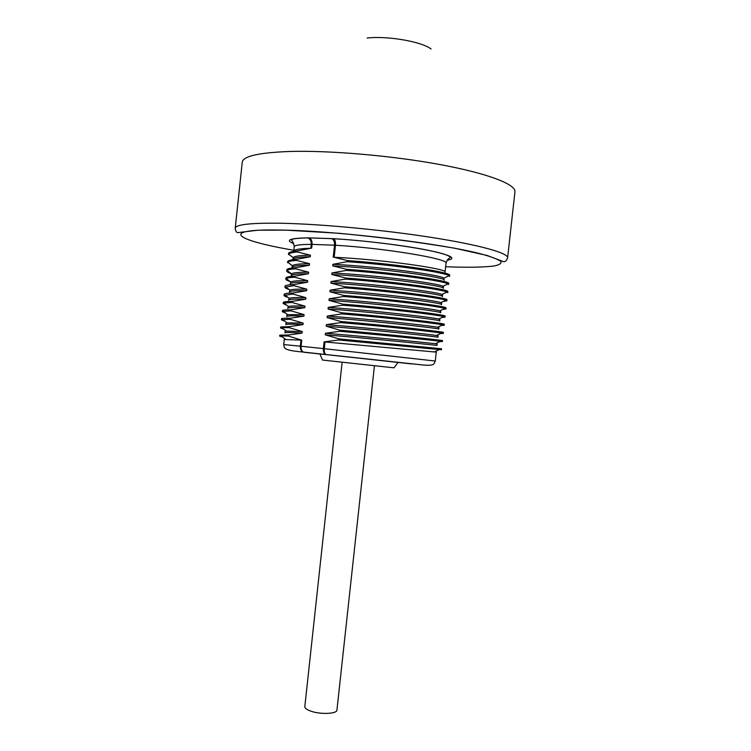 <?xml version="1.0" encoding="UTF-8"?>
<svg xmlns="http://www.w3.org/2000/svg" width="751" height="751" viewBox="0 0 751 751"><rect width="100%" height="100%" fill="white"/><g stroke="black" fill="none" stroke-linecap="round" stroke-linejoin="round"><path stroke-width="1.13" d="M284.676 321.146L281.428 319.842L281.541 318.828C281.606 318.302 284.498 318.105 290.224 318.217L303.902 316.152C292.627 315.655 286.901 315.786 286.732 316.556L286.891 315.073L287.699 314.66L304.071 314.613L303.902 316.152M281.428 319.842L290.111 319.269L290.224 318.217M282.489 337.021L279.682 336.138L280.968 335.894L288.309 336.063L301.752 340.137L284.272 339.499L283.728 344.559L300.316 346.173L300.982 340.015M288.309 336.063L288.422 335.012L302.08 333.115C290.825 332.411 285.127 332.317 284.986 332.843L285.145 331.36L286.234 331.069L302.249 331.566L302.08 333.115M302.249 331.566L289.21 327.661L289.323 326.619L302.991 324.639C291.726 324.028 286.018 324.056 285.859 324.704L286.018 323.221L286.957 322.855L303.16 323.09L302.991 324.639M303.16 323.09L290.111 319.269M304.071 314.613L291.022 310.858L291.135 309.806L304.822 307.675C293.528 307.272 287.793 307.516 287.614 308.408L288.45 306.474C290.365 305.929 295.875 305.817 304.981 306.126L304.822 307.675M304.981 306.126L291.923 302.456L292.036 301.404L305.732 299.189C294.43 298.889 288.675 299.245 288.487 300.259L289.21 298.297C291.012 297.621 296.57 297.405 305.901 297.649L305.732 299.189M305.901 297.649L292.824 294.045L292.937 292.993L306.643 290.703C295.331 290.506 289.567 290.966 289.36 292.101L289.98 290.139C291.651 289.323 297.265 288.994 306.812 289.163L306.643 290.703M306.812 289.163L293.725 285.633L293.838 284.582L307.553 282.216C296.232 282.113 290.459 282.686 290.233 283.953L290.768 281.982C292.299 281.024 297.959 280.592 307.722 280.667L307.553 282.216M307.722 280.667L294.627 277.222L294.739 276.171L308.473 273.73C297.133 273.721 291.341 274.406 291.106 275.795L291.557 273.843C292.956 272.735 298.645 272.181 308.633 272.181L308.473 273.73M308.633 272.181L295.537 268.811L295.65 267.76L309.384 265.234C298.034 265.328 292.233 266.126 291.989 267.638L292.364 265.723C293.613 264.455 299.339 263.779 309.553 263.685L309.384 265.234M309.553 263.685L296.438 260.39L296.551 259.339L310.294 256.739C298.936 256.936 293.125 257.846 292.862 259.47L293.172 257.602C294.27 256.185 300.034 255.378 310.463 255.19L310.294 256.739M310.463 255.19L297.34 251.97L297.452 250.918L310.848 248.252C299.705 248.553 294.007 249.576 293.735 251.313L294.232 246.732C294.476 245.22 300.156 244.432 311.271 244.375C311.393 241.052 310.21 238.902 307.732 237.926C296.476 238.18 291.078 238.912 291.529 240.113C293.031 241.803 293.932 244 294.232 246.732M332.9 264.305C378.551 266.474 440.743 274.913 443.822 278.133L444.16 280.207C447.615 277.541 381.93 268.248 332.731 265.882L332.9 264.305L347.328 261.686L347.45 260.597L334.167 257.274C383.414 259.489 448.516 269.027 445.052 272.05L446.028 263.225C449.624 258.964 384.653 248.093 335.472 245.248L334.167 257.274M332.731 265.882L346.511 269.309L346.389 270.398L331.961 272.932L331.792 274.509L345.563 278.011L345.451 279.1L331.031 281.559L330.862 283.127L344.625 286.722L344.502 287.802L330.102 290.177L329.933 291.754L343.676 295.415L343.564 296.504L329.173 298.804L329.004 300.372L342.738 304.117L342.625 305.206L328.243 307.412L328.074 308.99L341.799 312.81L341.677 313.899L327.314 316.03L327.136 317.598L340.86 321.503L340.738 322.592L326.375 324.639L326.206 326.216L339.912 330.196L339.799 331.285L325.446 333.256L325.277 334.824L338.973 338.889L338.861 339.968L441.457 349.769L441.569 348.755L338.973 338.889M439.382 349.59L434.191 351.937L324.085 341.883L338.861 339.968M434.191 351.937L436.256 352.069L434.529 351.787M320.01 354.021L322.226 354.181M279.682 336.129L279.794 335.124L288.422 335.012M283.578 329.079L280.555 327.99L281.681 327.661L289.21 327.661M280.667 326.995L289.323 326.619M325.446 333.256C368.112 336.664 427.206 342.738 435.317 343.705L437.148 343.92L436.988 345.404C440.114 345.676 374.251 338.776 325.277 334.824M339.799 331.285C383.799 335.077 432.82 340.287 440.518 341.339L442.358 341.63L440.199 341.489M339.912 330.196C390.802 334.58 444.874 340.541 442.47 340.607L442.358 341.63M326.375 324.639C369.408 327.905 428.915 334.242 436.425 335.472L438.049 335.781L437.88 337.265C441.053 337.161 375.209 329.971 326.206 326.216M340.738 322.592C385.15 326.328 434.482 331.811 441.635 333.106L443.25 333.482L440.865 333.453M340.86 321.503C391.769 325.774 445.803 332.055 443.362 332.458L443.25 333.482M327.314 316.03C370.712 319.147 430.614 325.746 437.523 327.258L438.941 327.633L438.781 329.126C441.992 328.656 376.167 321.165 327.136 317.598M341.677 313.899C386.502 317.57 436.143 323.334 442.733 324.883L444.151 325.333L441.532 325.436M341.799 312.81C392.726 316.969 446.742 323.559 444.263 324.31L444.151 325.333M328.243 307.412C372.017 310.379 432.313 317.269 438.612 319.044L439.842 319.494L439.673 320.977C442.93 320.142 377.124 312.35 328.074 308.99M342.625 305.206C387.845 308.811 437.795 314.866 443.832 316.678L445.043 317.175L442.189 317.42M342.738 304.117C393.684 308.163 447.68 315.073 445.155 316.162L445.043 317.175M329.173 298.804C373.322 301.611 434.003 308.783 439.673 310.848L440.734 311.336L440.574 312.829C443.86 311.627 378.091 303.535 329.004 300.372M343.564 296.504C389.196 300.043 439.438 306.399 444.902 308.473L445.944 309.027L442.827 309.412M343.676 295.415C394.65 299.358 448.61 306.577 446.056 308.004L445.944 309.027M330.102 290.177C374.627 292.834 435.693 300.306 440.734 302.653L441.626 303.188L441.466 304.671C444.799 303.113 379.048 294.711 329.933 291.754M344.502 287.802C390.548 291.275 441.09 297.94 445.963 300.278L446.845 300.869L443.456 301.414M344.625 286.722C395.608 290.543 449.549 298.072 446.958 299.846L446.845 300.869M331.031 281.559C375.932 284.056 437.382 291.839 441.776 294.476L442.527 295.04L442.367 296.523C445.737 294.589 380.006 285.896 330.862 283.127M345.451 279.1C391.9 282.507 442.724 289.482 447.014 292.092L447.737 292.712L447.849 291.688C450.487 289.576 396.575 281.728 345.563 278.011M331.961 272.932C377.246 275.26 439.063 283.371 442.808 286.3L443.419 286.882L443.259 288.365C446.676 286.065 380.964 277.072 331.792 274.509M346.389 270.398C393.261 273.73 444.357 281.034 448.047 283.925L448.638 284.545L448.751 283.521C451.417 281.071 397.532 272.913 346.511 269.309M347.328 261.686C394.613 264.943 445.991 272.594 449.07 275.758L449.539 276.387L449.652 275.364C452.355 272.566 398.499 264.099 347.45 260.597M448.995 275.795L448.338 276.086M431.074 48.984C421.611 41.596 387.647 35.701 367.145 38.019M290.412 255.537L288.863 254.382M288.534 253.594L288.534 253.547C288.675 252.327 291.651 251.454 297.452 250.918M288.431 254.57L288.581 254.176C289.276 253.162 292.195 252.43 297.34 251.97M289.379 263.488L287.905 262.39M287.661 261.761L287.661 261.714C287.793 260.588 290.75 259.79 296.551 259.339M287.558 262.737L287.774 262.287C288.572 261.404 291.454 260.766 296.438 260.39M286.788 269.919L286.788 269.881C286.91 268.839 289.858 268.126 295.65 267.76M291.454 273.768C288.224 272.669 286.638 271.712 286.675 270.904L286.966 270.416C287.858 269.647 290.721 269.111 295.537 268.811M290.299 281.634C287.267 280.639 285.765 279.776 285.802 279.062L285.915 278.039C286.018 277.091 288.966 276.462 294.739 276.171M285.802 279.062L286.178 278.555C287.164 277.889 289.98 277.448 294.627 277.222M286.319 287.389L285.464 286.751M289.154 289.52C286.309 288.619 284.892 287.849 284.929 287.22L285.033 286.206C285.136 285.333 288.074 284.798 293.838 284.582M284.929 287.22L293.725 285.633M285.314 295.387L284.704 294.918M284.16 294.392L284.16 294.364C284.254 293.585 287.182 293.125 292.937 292.993M288.027 297.405C285.352 296.607 284.028 295.932 284.056 295.378L292.824 294.045M283.287 302.55L283.287 302.522C283.371 301.827 286.281 301.451 292.036 301.404M286.901 305.31L283.174 303.535L283.878 303.047L291.923 302.456M283.334 311.393L291.022 310.858M282.31 311.665L282.414 310.67C282.489 310.069 285.389 309.778 291.135 309.806M285.784 313.223L282.301 311.693L283.136 311.243L287.699 314.66M394.031 367.83L322.545 360.058M374.42 365.887L336.936 710.07C337.124 713.948 320.198 714.642 310.632 711.075C306.708 709.639 304.765 708.146 304.822 706.578L342.118 362.376M301.752 340.137L301.085 346.249C300.916 349.253 301.724 351.215 303.507 352.144L303.216 352.069C301.132 351.046 300.165 349.074 300.316 346.173L323.352 348.595C323.174 351.646 323.963 353.637 325.737 354.566L411.51 363.906M311.646 248.187L312.05 244.394L311.271 244.375L310.848 248.252M447.136 260.306C457.622 258.428 450.656 254.955 426.249 249.886C402.085 245.145 363.24 240.442 333.453 238.687L331.726 238.64C333.763 239.607 334.693 241.794 334.524 245.201L312.05 244.394C312.219 241.033 311.271 238.884 309.205 237.936L307.478 237.87C289.501 238.217 284.939 240.142 293.772 243.643M333.453 238.687L333.566 238.724C335.059 239.644 335.697 241.822 335.472 245.248L334.524 245.201L333.228 257.18M324.085 341.883L323.352 348.595L324.291 348.689C324.075 351.797 324.629 353.768 325.943 354.613L304.108 352.294M325.033 341.902L324.291 348.689L435.27 361.024C433.853 363.193 435.824 366.235 422.851 364.967L303.216 352.069C281.409 350.144 284.817 347.751 283.728 344.559M293.848 250.261C233.336 240.02 216.832 228.276 285.502 230.153C342.578 231.486 442.33 243.718 480.931 253.894C491.079 256.673 497.688 259.161 500.757 261.339C501.799 263.301 499.612 264.84 494.196 265.967C483.663 267.328 467.479 267.591 445.634 266.755M331.557 238.602L309.036 237.889M235.232 228.229C235.795 224.436 251.463 222.784 282.226 223.272C321.944 224.108 383.911 229.947 431.975 237.504C480.142 245.061 508.399 253.143 507.61 257.818L514.942 191.805C516.031 184.408 488.056 173.453 439.973 164.553C391.994 155.664 329.886 150.322 289.914 151.467C258.935 152.613 243.052 156.18 242.254 162.188L235.232 228.229C235.617 231.12 236.462 232.585 237.767 232.632L257.912 230.21L285.305 230.106L338.945 233.279C380.935 237.278 419.396 242.235 454.308 248.149L487.033 255.434L502.785 261.386C504.606 262.418 506.221 261.235 507.61 257.818M307.478 237.87L333.566 238.724C381.668 241.446 448.929 251.904 450.074 257.34C450.168 258.597 448.112 257.002 446.028 263.225M436.256 352.069L435.27 361.024M280.968 335.894L285.511 339.283M286.234 331.069L281.681 327.661M280.564 327.971L280.667 326.976M286.957 322.855L282.404 319.447M435.317 343.705L440.518 341.339M436.425 335.472L441.635 333.106M437.523 327.258L442.733 324.883M438.612 319.044L443.832 316.678M439.673 310.848L444.902 308.473M440.734 302.653L445.963 300.278M441.776 294.476L447.014 292.092M442.808 286.3L448.047 283.925M443.822 278.133L449.07 275.758M288.44 254.514L288.544 253.547M293.172 257.602L288.581 254.176M287.558 262.69L287.661 261.714M292.364 265.723L287.774 262.287M286.685 270.858L286.788 269.881M291.557 273.843L286.966 270.416M290.768 281.982L286.178 278.555M289.98 290.139L285.399 286.704M284.056 295.35L284.16 294.364M289.21 298.297L284.638 294.871M283.183 303.507L283.287 302.522M288.45 306.474L283.878 303.047M322.555 360.086L319.879 354.003M394.012 367.849L397.946 362.48"/></g></svg>
